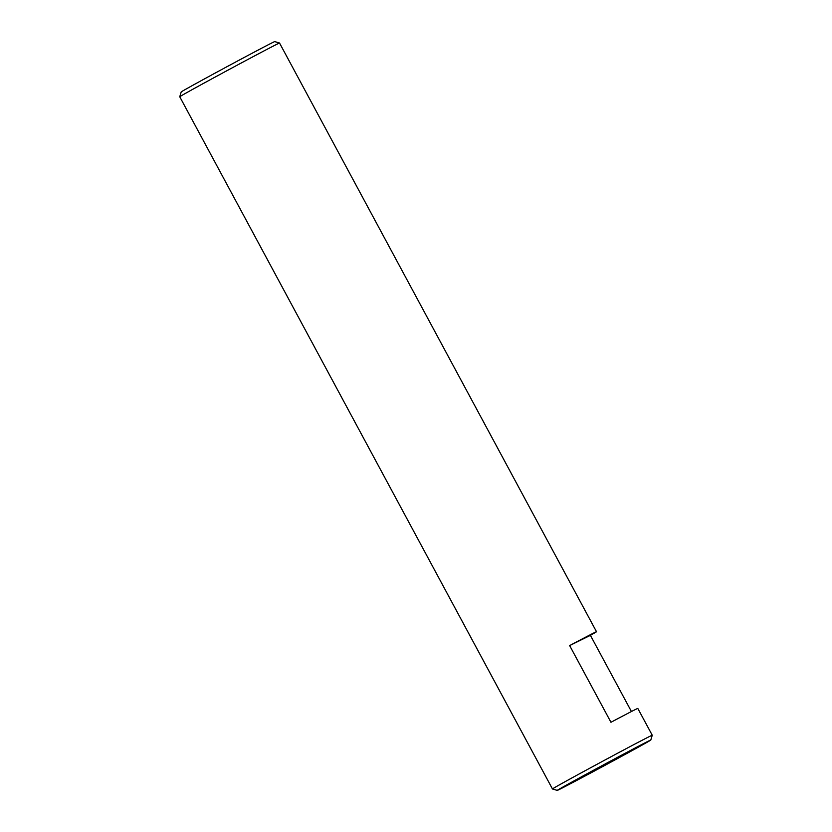 <?xml version="1.0" encoding="UTF-8"?>
<svg xmlns="http://www.w3.org/2000/svg" width="832" height="832" viewBox="0 0 832 832"><rect width="100%" height="100%" fill="white"/><g stroke="black" fill="none" stroke-linecap="round" stroke-linejoin="round"><path stroke-width="1.25" d="M650.801 740.033A53.123 0.551 -28.3 0 1 604.292 765.7A53.123 0.551 -28.3 0 1 557.263 790.4A53.123 0.551 -28.3 0 1 596.773 768.498A53.123 0.551 -28.3 0 1 648.783 740.938A53.123 0.551 -28.3 0 1 650.801 740.033L652.246 735.238A56.659 0.593 151.7 0 0 652.246 735.228L637.801 708.417A56.659 0.593 151.7 0 0 610.958 722.28L569.65 645.58A56.659 0.593 -28.3 0 1 596.502 631.717A56.659 0.593 -28.3 0 1 590.398 635.326L631.426 711.526M569.65 645.58L590.398 635.326M652.246 735.228A56.659 0.593 151.7 0 0 650.083 736.206A56.659 0.593 151.7 0 0 594.87 765.45A56.659 0.593 151.7 0 0 552.458 788.954A56.659 0.593 151.7 0 0 552.469 788.965L557.263 790.4M279.531 43.035L274.737 41.6A53.123 0.551 151.7 0 0 272.719 42.515A53.123 0.551 151.7 0 0 221.198 69.805A53.123 0.551 151.7 0 0 181.199 91.967L179.754 96.762A56.659 0.593 -28.3 0 1 179.754 96.762A56.659 0.593 -28.3 0 1 222.425 73.122A56.659 0.593 -28.3 0 1 277.378 44.013A56.659 0.593 -28.3 0 1 279.531 43.035A56.659 0.593 -28.3 0 1 279.542 43.046L596.502 631.717M179.754 96.772L552.458 788.954"/></g></svg>
